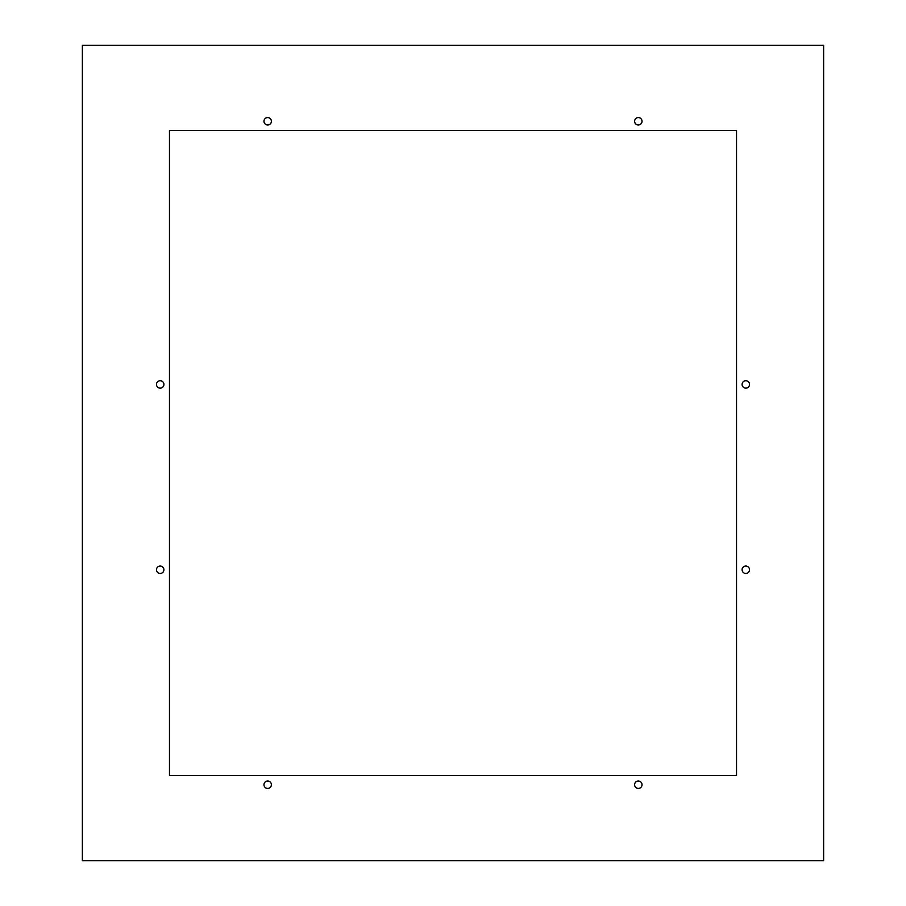 <?xml version="1.0" encoding="UTF-8"?>
<svg xmlns="http://www.w3.org/2000/svg" width="906" height="906" viewBox="0 0 906 906"><rect width="100%" height="100%" fill="white"/><g stroke="black" fill="none" stroke-linecap="round" stroke-linejoin="round"><path stroke-width="1.36" d="M163.454 571.527A3.703 3.703 0 0 1 158.425 573A3.703 3.703 0 0 1 156.942 567.971A3.703 3.703 0 0 1 161.97 566.499A3.703 3.703 0 0 1 163.454 571.527M823.633 860.7L823.633 45.3L82.367 45.3L82.367 860.7L823.633 860.7M163.454 386.205A3.703 3.703 0 0 0 161.97 381.177A3.703 3.703 0 0 0 156.942 382.66A3.703 3.703 0 0 0 158.425 387.689A3.703 3.703 0 0 0 163.454 386.205M270.939 786.499A3.703 3.703 0 0 0 269.456 781.47A3.703 3.703 0 0 0 264.427 782.943A3.703 3.703 0 0 0 265.9 787.971A3.703 3.703 0 0 0 270.939 786.499M641.573 786.499A3.703 3.703 0 0 0 640.1 781.47A3.703 3.703 0 0 0 635.061 782.943A3.703 3.703 0 0 0 636.544 787.971A3.703 3.703 0 0 0 641.573 786.499M749.058 571.527A3.703 3.703 0 0 0 747.575 566.499A3.703 3.703 0 0 0 742.546 567.971A3.703 3.703 0 0 0 744.03 573A3.703 3.703 0 0 0 749.058 571.527M749.058 386.205A3.703 3.703 0 0 0 747.575 381.177A3.703 3.703 0 0 0 742.546 382.66A3.703 3.703 0 0 0 744.03 387.689A3.703 3.703 0 0 0 749.058 386.205M641.573 123.057A3.703 3.703 0 0 0 640.1 118.029A3.703 3.703 0 0 0 635.061 119.501A3.703 3.703 0 0 0 636.544 124.53A3.703 3.703 0 0 0 641.573 123.057M270.939 123.057A3.703 3.703 0 0 0 269.456 118.029A3.703 3.703 0 0 0 264.427 119.501A3.703 3.703 0 0 0 265.9 124.53A3.703 3.703 0 0 0 270.939 123.057M736.533 775.457L169.467 775.457L169.467 130.543L736.533 130.543L736.533 775.457"/></g></svg>
